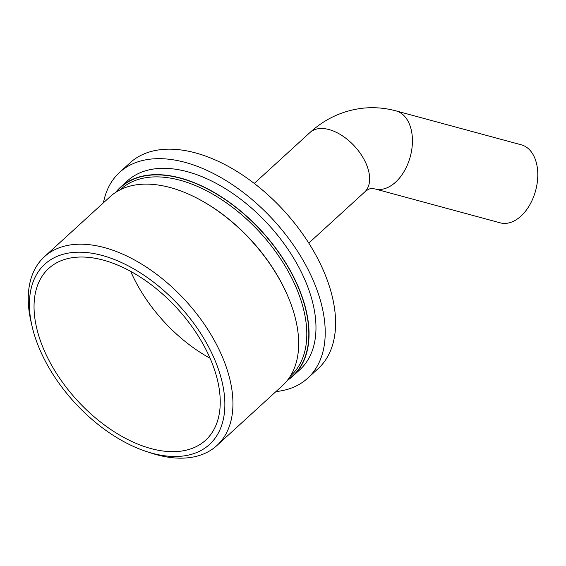 <?xml version="1.0" encoding="UTF-8"?>
<svg xmlns="http://www.w3.org/2000/svg" width="566" height="566" viewBox="0 0 566 566"><rect width="100%" height="100%" fill="white"/><g stroke="black" fill="none" stroke-linecap="round" stroke-linejoin="round"><path stroke-width="0.85" d="M200.718 200.18A126.133 73.644 47.6 0 1 287.287 294.914M290.464 375.958L290.938 375.527A126.133 73.644 -132.4 0 0 276.088 252.302A126.133 73.644 -132.4 0 0 148.773 177.292A126.133 73.644 -132.4 0 0 120.756 189.306L120.282 189.737M116.412 191.909A127.576 74.486 47.6 0 1 148.985 175.304A127.576 74.486 47.6 0 1 280.722 255.415A127.576 74.486 47.6 0 1 287.96 379.623M32.071 326.299L31.031 321.813A127.866 74.655 47.6 0 1 44.346 256.794A127.866 74.655 47.6 0 1 72.745 244.618A127.866 74.655 47.6 0 1 201.807 320.653A127.866 74.655 47.6 0 1 216.863 445.569A127.866 74.655 47.6 0 1 188.464 457.745A127.866 74.655 47.6 0 1 150.91 452.991L146.537 451.555A122.093 71.288 -132.4 0 0 182.394 456.097A122.093 71.288 -132.4 0 0 207.772 345.302A122.093 71.288 -132.4 0 0 71.896 252.592A122.093 71.288 -132.4 0 0 32.071 326.299A122.093 71.288 -132.4 0 0 146.537 451.555M44.346 256.794L110.08 196.72A127.866 74.655 47.6 0 1 138.479 184.544A127.866 74.655 47.6 0 1 267.541 260.586A127.866 74.655 47.6 0 1 282.597 385.503L216.863 445.569M130.696 271.39A116.32 67.913 -132.4 0 0 210.085 358.257M74.507 257.403A116.32 67.913 -132.4 0 0 48.676 268.475A116.32 67.913 -132.4 0 0 62.366 382.114A116.32 67.913 -132.4 0 0 179.776 451.286A116.32 67.913 -132.4 0 0 205.614 440.214A116.32 67.913 -132.4 0 0 191.916 326.575A116.32 67.913 -132.4 0 0 74.507 257.403M103.436 202.791A139.413 81.398 47.6 0 1 119.589 172.389L129.968 162.909A139.413 81.398 47.6 0 1 160.928 149.629A139.413 81.398 47.6 0 1 301.65 232.534A139.413 81.398 47.6 0 1 318.064 368.728L307.685 378.215A139.413 81.398 47.6 0 1 276.717 391.488A139.413 81.398 47.6 0 1 275.953 391.573M119.589 172.389A139.413 81.398 47.6 0 1 150.549 159.117A139.413 81.398 47.6 0 1 291.271 242.022A139.413 81.398 47.6 0 1 307.685 378.215M364.554 192.129A40.412 23.595 47.6 0 0 359.792 152.65A40.412 23.595 47.6 0 0 319.005 128.624A40.412 23.595 47.6 0 0 310.034 132.465C325.068 118.768 342.501 110.695 362.325 108.255C373.673 107.009 384.894 107.887 395.988 110.886L521.35 144.832A40.412 25.753 105.2 0 1 536.752 185.719A40.412 25.753 105.2 0 1 506.605 223.308A40.412 25.753 105.2 0 1 500.224 222.841L374.862 188.895L371.331 188.57C369.824 188.471 367.56 189.66 364.554 192.129L308.781 243.097M115.648 192.398A127.866 74.655 47.6 0 1 120.459 187.24A127.866 74.655 47.6 0 1 148.858 175.064A127.866 74.655 47.6 0 1 277.92 251.099A127.866 74.655 47.6 0 1 292.976 376.015A127.866 74.655 47.6 0 1 287.401 380.338M292.976 376.015L299.895 369.69A127.866 74.655 -132.4 0 0 284.84 244.774A127.866 74.655 -132.4 0 0 155.777 168.739A127.866 74.655 -132.4 0 0 127.378 180.915L120.459 187.24M395.988 110.886A40.412 25.753 105.2 0 1 411.39 151.773A40.412 25.753 105.2 0 1 381.243 189.355A40.412 25.753 105.2 0 1 374.862 188.895M310.034 132.465L254.261 183.434"/></g></svg>
